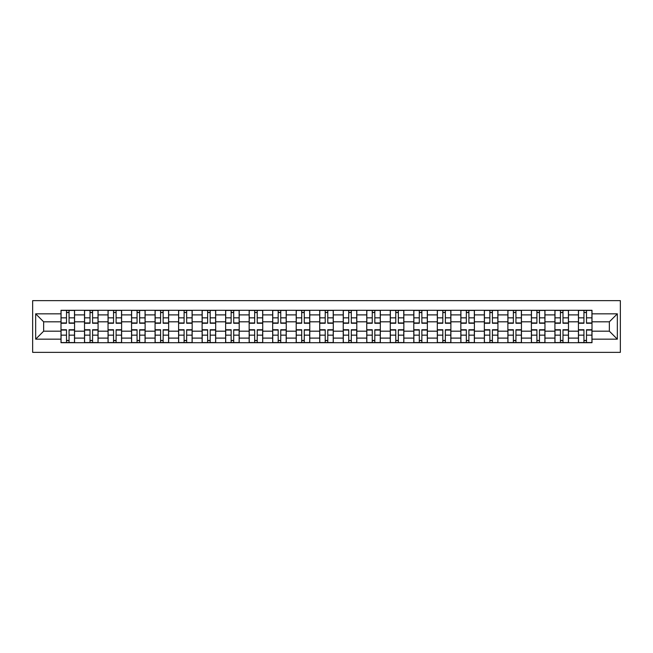 <?xml version="1.0" encoding="UTF-8"?>
<svg xmlns="http://www.w3.org/2000/svg" width="653" height="653" viewBox="0 0 653 653"><rect width="100%" height="100%" fill="white"/><g stroke="black" fill="none" stroke-linecap="round" stroke-linejoin="round"><path stroke-width="0.98" d="M32.65 352.359L620.35 352.359L620.35 300.641L32.65 300.641L32.65 352.359M84.515 342.711L84.515 314.893L74.564 314.893L74.564 342.711M74.564 314.893L74.564 310.289M84.515 314.893L84.515 310.289M98.081 310.289L98.081 342.711M108.039 342.711L108.039 310.289M121.605 310.289L121.605 342.711M131.555 342.711L131.555 310.289M145.121 310.289L145.121 342.711M155.071 342.711L155.071 310.289M168.645 310.289L168.645 342.711M178.596 342.711L178.596 310.289M192.162 310.289L192.162 342.711M202.112 342.711L202.112 310.289M215.686 310.289L215.686 342.711M225.636 342.711L225.636 310.289M239.202 310.289L239.202 342.711M249.152 342.711L249.152 310.289M262.726 310.289L262.726 342.711M272.676 342.711L272.676 310.289M286.243 310.289L286.243 342.711M296.193 342.711L296.193 310.289M309.767 310.289L309.767 342.711M319.717 342.711L319.717 310.289M333.283 310.289L333.283 342.711M343.233 342.711L343.233 310.289M356.807 310.289L356.807 342.711M366.757 342.711L366.757 310.289M380.324 310.289L380.324 342.711M390.274 342.711L390.274 310.289M403.848 310.289L403.848 342.711M413.798 342.711L413.798 310.289M427.364 310.289L427.364 342.711M437.314 342.711L437.314 310.289M450.888 310.289L450.888 342.711M460.838 342.711L460.838 310.289M474.405 310.289L474.405 342.711M484.355 342.711L484.355 310.289M497.929 310.289L497.929 342.711M507.879 342.711L507.879 310.289M521.445 310.289L521.445 342.711M531.395 342.711L531.395 310.289M544.961 310.289L544.961 342.711M554.919 342.711L554.919 310.289M568.485 310.289L568.485 342.711M578.436 342.711L578.436 310.289M578.436 331.177L568.485 331.177M554.919 331.177L544.961 331.177M531.395 331.177L521.445 331.177M507.879 331.177L497.929 331.177M484.355 331.177L474.405 331.177M460.838 331.177L450.888 331.177M437.314 331.177L427.364 331.177M413.798 331.177L403.848 331.177M390.274 331.177L380.324 331.177M366.757 331.177L356.807 331.177M343.233 331.177L333.283 331.177M319.717 331.177L309.767 331.177M296.193 331.177L286.243 331.177M272.676 331.177L262.726 331.177M249.152 331.177L239.202 331.177M225.636 331.177L215.686 331.177M202.112 331.177L192.162 331.177M178.596 331.177L168.645 331.177M155.071 331.177L145.121 331.177M131.555 331.177L121.605 331.177M108.039 331.177L98.081 331.177M84.515 331.177L74.564 331.177M578.436 321.823L568.485 321.823M554.919 321.823L544.961 321.823M531.395 321.823L521.445 321.823M507.879 321.823L497.929 321.823M484.355 321.823L474.405 321.823M460.838 321.823L450.888 321.823M437.314 321.823L427.364 321.823M413.798 321.823L403.848 321.823M390.274 321.823L380.324 321.823M366.757 321.823L356.807 321.823M343.233 321.823L333.283 321.823M319.717 321.823L309.767 321.823M296.193 321.823L286.243 321.823M272.676 321.823L262.726 321.823M249.152 321.823L239.202 321.823M225.636 321.823L215.686 321.823M202.112 321.823L192.162 321.823M178.596 321.823L168.645 321.823M155.071 321.823L145.121 321.823M131.555 321.823L121.605 321.823M108.039 321.823L98.081 321.823M84.515 321.823L74.564 321.823M43.653 331.177L60.998 331.177L60.998 321.823L43.653 321.823L43.653 331.177L35.662 339.168L35.662 313.832L60.998 313.832L60.998 321.823M592.002 321.823L592.002 331.177L609.347 331.177L609.347 321.823L592.002 321.823L592.002 310.289L60.998 310.289L60.998 313.832M592.002 313.832L617.338 313.832L617.338 339.168L592.002 339.168L592.002 331.177M60.998 331.177L60.998 342.711L592.002 342.711L592.002 339.168M60.998 339.168L35.662 339.168M69.063 340.45L66.5 340.45M66.5 312.55L69.063 312.55M92.579 340.45L90.016 340.45M90.016 312.55L92.579 312.55M116.103 340.45L113.54 340.45M113.54 312.55L116.103 312.55M139.62 340.45L137.057 340.45M137.057 312.55L139.62 312.55M163.144 340.45L160.581 340.45M160.581 312.55L163.144 312.55M186.66 340.45L184.097 340.45M184.097 312.55L186.66 312.55M210.184 340.45L207.621 340.45M207.621 312.55L210.184 312.55M233.701 340.45L231.138 340.45M231.138 312.55L233.701 312.55M257.225 340.45L254.662 340.45M254.662 312.55L257.225 312.55M280.741 340.45L278.178 340.45M278.178 312.55L280.741 312.55M304.265 340.45L301.702 340.45M301.702 312.55L304.265 312.55M327.782 340.45L325.218 340.45M325.218 312.55L327.782 312.55M351.298 340.45L348.735 340.45M348.735 312.55L351.298 312.55M374.822 340.45L372.259 340.45M372.259 312.55L374.822 312.55M398.338 340.45L395.775 340.45M395.775 312.55L398.338 312.55M421.862 340.45L419.299 340.45M419.299 312.55L421.862 312.55M445.379 340.45L442.816 340.45M442.816 312.55L445.379 312.55M468.903 340.45L466.34 340.45M466.34 312.55L468.903 312.55M492.419 340.45L489.856 340.45M489.856 312.55L492.419 312.55M515.943 340.45L513.38 340.45M513.38 312.55L515.943 312.55M539.46 340.45L536.897 340.45M536.897 312.55L539.46 312.55M562.984 340.45L560.421 340.45M560.421 312.55L562.984 312.55M586.5 340.45L583.937 340.45M583.937 312.55L586.5 312.55M35.662 313.832L43.653 321.823M609.347 331.177L617.338 339.168M609.347 321.823L617.338 313.832M69.063 323.259L69.063 310.444L74.491 310.444L74.491 323.259L69.063 323.259M66.5 312.403L69.063 312.403M66.5 310.444L61.072 310.444L61.072 323.259L66.5 323.259L66.5 310.444L69.063 310.444M66.5 329.741L66.5 342.556L61.072 342.556L61.072 329.741L66.5 329.741M69.063 340.597L66.5 340.597M69.063 342.556L74.491 342.556L74.491 329.741L69.063 329.741L69.063 342.556L66.5 342.556M92.579 323.259L92.579 310.444L98.007 310.444L98.007 323.259L92.579 323.259M90.016 312.403L92.579 312.403M90.016 310.444L84.588 310.444L84.588 323.259L90.016 323.259L90.016 310.444L92.579 310.444M116.103 323.259L116.103 310.444L121.531 310.444L121.531 323.259L116.103 323.259M113.54 312.403L116.103 312.403M113.54 310.444L108.112 310.444L108.112 323.259L113.54 323.259L113.54 310.444L116.103 310.444M90.016 329.741L90.016 342.556L84.588 342.556L84.588 329.741L90.016 329.741M92.579 340.597L90.016 340.597M92.579 342.556L98.007 342.556L98.007 329.741L92.579 329.741L92.579 342.556L90.016 342.556M113.54 329.741L113.54 342.556L108.112 342.556L108.112 329.741L113.54 329.741M116.103 340.597L113.54 340.597M116.103 342.556L121.531 342.556L121.531 329.741L116.103 329.741L116.103 342.556L113.54 342.556M139.62 323.259L139.62 310.444L145.048 310.444L145.048 323.259L139.62 323.259M137.057 312.403L139.62 312.403M137.057 310.444L131.628 310.444L131.628 323.259L137.057 323.259L137.057 310.444L139.62 310.444M163.144 323.259L163.144 310.444L168.572 310.444L168.572 323.259L163.144 323.259M160.581 312.403L163.144 312.403M160.581 310.444L155.153 310.444L155.153 323.259L160.581 323.259L160.581 310.444L163.144 310.444M186.66 323.259L186.66 310.444L192.088 310.444L192.088 323.259L186.66 323.259M184.097 312.403L186.66 312.403M184.097 310.444L178.669 310.444L178.669 323.259L184.097 323.259L184.097 310.444L186.66 310.444M137.057 329.741L137.057 342.556L131.628 342.556L131.628 329.741L137.057 329.741M139.62 340.597L137.057 340.597M139.62 342.556L145.048 342.556L145.048 329.741L139.62 329.741L139.62 342.556L137.057 342.556M160.581 329.741L160.581 342.556L155.153 342.556L155.153 329.741L160.581 329.741M163.144 340.597L160.581 340.597M163.144 342.556L168.572 342.556L168.572 329.741L163.144 329.741L163.144 342.556L160.581 342.556M184.097 329.741L184.097 342.556L178.669 342.556L178.669 329.741L184.097 329.741M186.66 340.597L184.097 340.597M186.66 342.556L192.088 342.556L192.088 329.741L186.66 329.741L186.66 342.556L184.097 342.556M210.184 323.259L210.184 310.444L215.612 310.444L215.612 323.259L210.184 323.259M207.621 312.403L210.184 312.403M207.621 310.444L202.193 310.444L202.193 323.259L207.621 323.259L207.621 310.444L210.184 310.444M207.621 329.741L207.621 342.556L202.193 342.556L202.193 329.741L207.621 329.741M210.184 340.597L207.621 340.597M210.184 342.556L215.612 342.556L215.612 329.741L210.184 329.741L210.184 342.556L207.621 342.556M233.701 323.259L233.701 310.444L239.129 310.444L239.129 323.259L233.701 323.259M231.138 312.403L233.701 312.403M231.138 310.444L225.709 310.444L225.709 323.259L231.138 323.259L231.138 310.444L233.701 310.444M231.138 329.741L231.138 342.556L225.709 342.556L225.709 329.741L231.138 329.741M233.701 340.597L231.138 340.597M233.701 342.556L239.129 342.556L239.129 329.741L233.701 329.741L233.701 342.556L231.138 342.556M257.225 323.259L257.225 310.444L262.653 310.444L262.653 323.259L257.225 323.259M254.662 312.403L257.225 312.403M254.662 310.444L249.234 310.444L249.234 323.259L254.662 323.259L254.662 310.444L257.225 310.444M254.662 329.741L254.662 342.556L249.234 342.556L249.234 329.741L254.662 329.741M257.225 340.597L254.662 340.597M257.225 342.556L262.653 342.556L262.653 329.741L257.225 329.741L257.225 342.556L254.662 342.556M280.741 323.259L280.741 310.444L286.169 310.444L286.169 323.259L280.741 323.259M278.178 312.403L280.741 312.403M278.178 310.444L272.75 310.444L272.75 323.259L278.178 323.259L278.178 310.444L280.741 310.444M278.178 329.741L278.178 342.556L272.75 342.556L272.75 329.741L278.178 329.741M280.741 340.597L278.178 340.597M280.741 342.556L286.169 342.556L286.169 329.741L280.741 329.741L280.741 342.556L278.178 342.556M304.265 323.259L304.265 310.444L309.685 310.444L309.685 323.259L304.265 323.259M301.702 312.403L304.265 312.403M301.702 310.444L296.274 310.444L296.274 323.259L301.702 323.259L301.702 310.444L304.265 310.444M301.702 329.741L301.702 342.556L296.274 342.556L296.274 329.741L301.702 329.741M304.265 340.597L301.702 340.597M304.265 342.556L309.685 342.556L309.685 329.741L304.265 329.741L304.265 342.556L301.702 342.556M327.782 323.259L327.782 310.444L333.21 310.444L333.21 323.259L327.782 323.259M325.218 312.403L327.782 312.403M325.218 310.444L319.79 310.444L319.79 323.259L325.218 323.259L325.218 310.444L327.782 310.444M325.218 329.741L325.218 342.556L319.79 342.556L319.79 329.741L325.218 329.741M327.782 340.597L325.218 340.597M327.782 342.556L333.21 342.556L333.21 329.741L327.782 329.741L327.782 342.556L325.218 342.556M351.298 323.259L351.298 310.444L356.726 310.444L356.726 323.259L351.298 323.259M348.735 312.403L351.298 312.403M348.735 310.444L343.315 310.444L343.315 323.259L348.735 323.259L348.735 310.444L351.298 310.444M348.735 329.741L348.735 342.556L343.315 342.556L343.315 329.741L348.735 329.741M351.298 340.597L348.735 340.597M351.298 342.556L356.726 342.556L356.726 329.741L351.298 329.741L351.298 342.556L348.735 342.556M374.822 323.259L374.822 310.444L380.25 310.444L380.25 323.259L374.822 323.259M372.259 312.403L374.822 312.403M372.259 310.444L366.831 310.444L366.831 323.259L372.259 323.259L372.259 310.444L374.822 310.444M372.259 329.741L372.259 342.556L366.831 342.556L366.831 329.741L372.259 329.741M374.822 340.597L372.259 340.597M374.822 342.556L380.25 342.556L380.25 329.741L374.822 329.741L374.822 342.556L372.259 342.556M398.338 323.259L398.338 310.444L403.766 310.444L403.766 323.259L398.338 323.259M395.775 312.403L398.338 312.403M395.775 310.444L390.347 310.444L390.347 323.259L395.775 323.259L395.775 310.444L398.338 310.444M395.775 329.741L395.775 342.556L390.347 342.556L390.347 329.741L395.775 329.741M398.338 340.597L395.775 340.597M398.338 342.556L403.766 342.556L403.766 329.741L398.338 329.741L398.338 342.556L395.775 342.556M421.862 323.259L421.862 310.444L427.291 310.444L427.291 323.259L421.862 323.259M419.299 312.403L421.862 312.403M419.299 310.444L413.871 310.444L413.871 323.259L419.299 323.259L419.299 310.444L421.862 310.444M419.299 329.741L419.299 342.556L413.871 342.556L413.871 329.741L419.299 329.741M421.862 340.597L419.299 340.597M421.862 342.556L427.291 342.556L427.291 329.741L421.862 329.741L421.862 342.556L419.299 342.556M445.379 323.259L445.379 310.444L450.807 310.444L450.807 323.259L445.379 323.259M442.816 312.403L445.379 312.403M442.816 310.444L437.388 310.444L437.388 323.259L442.816 323.259L442.816 310.444L445.379 310.444M442.816 329.741L442.816 342.556L437.388 342.556L437.388 329.741L442.816 329.741M445.379 340.597L442.816 340.597M445.379 342.556L450.807 342.556L450.807 329.741L445.379 329.741L445.379 342.556L442.816 342.556M468.903 323.259L468.903 310.444L474.331 310.444L474.331 323.259L468.903 323.259M466.34 312.403L468.903 312.403M466.34 310.444L460.912 310.444L460.912 323.259L466.34 323.259L466.34 310.444L468.903 310.444M466.34 329.741L466.34 342.556L460.912 342.556L460.912 329.741L466.34 329.741M468.903 340.597L466.34 340.597M468.903 342.556L474.331 342.556L474.331 329.741L468.903 329.741L468.903 342.556L466.34 342.556M492.419 323.259L492.419 310.444L497.847 310.444L497.847 323.259L492.419 323.259M489.856 312.403L492.419 312.403M489.856 310.444L484.428 310.444L484.428 323.259L489.856 323.259L489.856 310.444L492.419 310.444M489.856 329.741L489.856 342.556L484.428 342.556L484.428 329.741L489.856 329.741M492.419 340.597L489.856 340.597M492.419 342.556L497.847 342.556L497.847 329.741L492.419 329.741L492.419 342.556L489.856 342.556M515.943 323.259L515.943 310.444L521.372 310.444L521.372 323.259L515.943 323.259M513.38 312.403L515.943 312.403M513.38 310.444L507.952 310.444L507.952 323.259L513.38 323.259L513.38 310.444L515.943 310.444M513.38 329.741L513.38 342.556L507.952 342.556L507.952 329.741L513.38 329.741M515.943 340.597L513.38 340.597M515.943 342.556L521.372 342.556L521.372 329.741L515.943 329.741L515.943 342.556L513.38 342.556M539.46 323.259L539.46 310.444L544.888 310.444L544.888 323.259L539.46 323.259M536.897 312.403L539.46 312.403M536.897 310.444L531.469 310.444L531.469 323.259L536.897 323.259L536.897 310.444L539.46 310.444M536.897 329.741L536.897 342.556L531.469 342.556L531.469 329.741L536.897 329.741M539.46 340.597L536.897 340.597M539.46 342.556L544.888 342.556L544.888 329.741L539.46 329.741L539.46 342.556L536.897 342.556M562.984 323.259L562.984 310.444L568.412 310.444L568.412 323.259L562.984 323.259M560.421 312.403L562.984 312.403M560.421 310.444L554.993 310.444L554.993 323.259L560.421 323.259L560.421 310.444L562.984 310.444M560.421 329.741L560.421 342.556L554.993 342.556L554.993 329.741L560.421 329.741M562.984 340.597L560.421 340.597M562.984 342.556L568.412 342.556L568.412 329.741L562.984 329.741L562.984 342.556L560.421 342.556M586.5 323.259L586.5 310.444L591.928 310.444L591.928 323.259L586.5 323.259M583.937 312.403L586.5 312.403M583.937 310.444L578.509 310.444L578.509 323.259L583.937 323.259L583.937 310.444L586.5 310.444M583.937 329.741L583.937 342.556L578.509 342.556L578.509 329.741L583.937 329.741M586.5 340.597L583.937 340.597M586.5 342.556L591.928 342.556L591.928 329.741L586.5 329.741L586.5 342.556L583.937 342.556M554.919 314.893L544.961 314.893M531.395 314.893L521.445 314.893M507.879 314.893L497.929 314.893M484.355 314.893L474.405 314.893M460.838 314.893L450.888 314.893M437.314 314.893L427.364 314.893M413.798 314.893L403.848 314.893M390.274 314.893L380.324 314.893M366.757 314.893L356.807 314.893M343.233 314.893L333.283 314.893M319.717 314.893L309.767 314.893M296.193 314.893L286.243 314.893M272.676 314.893L262.726 314.893M249.152 314.893L239.202 314.893M225.636 314.893L215.686 314.893M202.112 314.893L192.162 314.893M178.596 314.893L168.645 314.893M155.071 314.893L145.121 314.893M131.555 314.893L121.605 314.893M108.039 314.893L98.081 314.893M578.436 314.893L568.485 314.893M554.919 338.107L544.961 338.107M531.395 338.107L521.445 338.107M507.879 338.107L497.929 338.107M484.355 338.107L474.405 338.107M460.838 338.107L450.888 338.107M437.314 338.107L427.364 338.107M413.798 338.107L403.848 338.107M390.274 338.107L380.324 338.107M366.757 338.107L356.807 338.107M343.233 338.107L333.283 338.107M319.717 338.107L309.767 338.107M296.193 338.107L286.243 338.107M272.676 338.107L262.726 338.107M249.152 338.107L239.202 338.107M225.636 338.107L215.686 338.107M202.112 338.107L192.162 338.107M178.596 338.107L168.645 338.107M155.071 338.107L145.121 338.107M131.555 338.107L121.605 338.107M108.039 338.107L98.081 338.107M84.515 338.107L74.564 338.107M578.436 338.107L568.485 338.107M69.063 322.941L74.491 322.941M69.063 317.848L74.491 317.848M61.072 322.941L66.5 322.941M61.072 317.848L66.5 317.848M66.5 330.059L61.072 330.059M66.5 335.152L61.072 335.152M74.491 330.059L69.063 330.059M74.491 335.152L69.063 335.152M92.579 322.941L98.007 322.941M92.579 317.848L98.007 317.848M84.588 322.941L90.016 322.941M84.588 317.848L90.016 317.848M116.103 322.941L121.531 322.941M116.103 317.848L121.531 317.848M108.112 322.941L113.54 322.941M108.112 317.848L113.54 317.848M90.016 330.059L84.588 330.059M90.016 335.152L84.588 335.152M98.007 330.059L92.579 330.059M98.007 335.152L92.579 335.152M113.54 330.059L108.112 330.059M113.54 335.152L108.112 335.152M121.531 330.059L116.103 330.059M121.531 335.152L116.103 335.152M139.62 322.941L145.048 322.941M139.62 317.848L145.048 317.848M131.628 322.941L137.057 322.941M131.628 317.848L137.057 317.848M163.144 322.941L168.572 322.941M163.144 317.848L168.572 317.848M155.153 322.941L160.581 322.941M155.153 317.848L160.581 317.848M186.66 322.941L192.088 322.941M186.66 317.848L192.088 317.848M178.669 322.941L184.097 322.941M178.669 317.848L184.097 317.848M137.057 330.059L131.628 330.059M137.057 335.152L131.628 335.152M145.048 330.059L139.62 330.059M145.048 335.152L139.62 335.152M160.581 330.059L155.153 330.059M160.581 335.152L155.153 335.152M168.572 330.059L163.144 330.059M168.572 335.152L163.144 335.152M184.097 330.059L178.669 330.059M184.097 335.152L178.669 335.152M192.088 330.059L186.66 330.059M192.088 335.152L186.66 335.152M210.184 322.941L215.612 322.941M210.184 317.848L215.612 317.848M202.193 322.941L207.621 322.941M202.193 317.848L207.621 317.848M207.621 330.059L202.193 330.059M207.621 335.152L202.193 335.152M215.612 330.059L210.184 330.059M215.612 335.152L210.184 335.152M233.701 322.941L239.129 322.941M233.701 317.848L239.129 317.848M225.709 322.941L231.138 322.941M225.709 317.848L231.138 317.848M231.138 330.059L225.709 330.059M231.138 335.152L225.709 335.152M239.129 330.059L233.701 330.059M239.129 335.152L233.701 335.152M257.225 322.941L262.653 322.941M257.225 317.848L262.653 317.848M249.234 322.941L254.662 322.941M249.234 317.848L254.662 317.848M254.662 330.059L249.234 330.059M254.662 335.152L249.234 335.152M262.653 330.059L257.225 330.059M262.653 335.152L257.225 335.152M280.741 322.941L286.169 322.941M280.741 317.848L286.169 317.848M272.75 322.941L278.178 322.941M272.75 317.848L278.178 317.848M278.178 330.059L272.75 330.059M278.178 335.152L272.75 335.152M286.169 330.059L280.741 330.059M286.169 335.152L280.741 335.152M304.265 322.941L309.685 322.941M304.265 317.848L309.685 317.848M296.274 322.941L301.702 322.941M296.274 317.848L301.702 317.848M301.702 330.059L296.274 330.059M301.702 335.152L296.274 335.152M309.685 330.059L304.265 330.059M309.685 335.152L304.265 335.152M327.782 322.941L333.21 322.941M327.782 317.848L333.21 317.848M319.79 322.941L325.218 322.941M319.79 317.848L325.218 317.848M325.218 330.059L319.79 330.059M325.218 335.152L319.79 335.152M333.21 330.059L327.782 330.059M333.21 335.152L327.782 335.152M351.298 322.941L356.726 322.941M351.298 317.848L356.726 317.848M343.315 322.941L348.735 322.941M343.315 317.848L348.735 317.848M348.735 330.059L343.315 330.059M348.735 335.152L343.315 335.152M356.726 330.059L351.298 330.059M356.726 335.152L351.298 335.152M374.822 322.941L380.25 322.941M374.822 317.848L380.25 317.848M366.831 322.941L372.259 322.941M366.831 317.848L372.259 317.848M372.259 330.059L366.831 330.059M372.259 335.152L366.831 335.152M380.25 330.059L374.822 330.059M380.25 335.152L374.822 335.152M398.338 322.941L403.766 322.941M398.338 317.848L403.766 317.848M390.347 322.941L395.775 322.941M390.347 317.848L395.775 317.848M395.775 330.059L390.347 330.059M395.775 335.152L390.347 335.152M403.766 330.059L398.338 330.059M403.766 335.152L398.338 335.152M421.862 322.941L427.291 322.941M421.862 317.848L427.291 317.848M413.871 322.941L419.299 322.941M413.871 317.848L419.299 317.848M419.299 330.059L413.871 330.059M419.299 335.152L413.871 335.152M427.291 330.059L421.862 330.059M427.291 335.152L421.862 335.152M445.379 322.941L450.807 322.941M445.379 317.848L450.807 317.848M437.388 322.941L442.816 322.941M437.388 317.848L442.816 317.848M442.816 330.059L437.388 330.059M442.816 335.152L437.388 335.152M450.807 330.059L445.379 330.059M450.807 335.152L445.379 335.152M468.903 322.941L474.331 322.941M468.903 317.848L474.331 317.848M460.912 322.941L466.34 322.941M460.912 317.848L466.34 317.848M466.34 330.059L460.912 330.059M466.34 335.152L460.912 335.152M474.331 330.059L468.903 330.059M474.331 335.152L468.903 335.152M492.419 322.941L497.847 322.941M492.419 317.848L497.847 317.848M484.428 322.941L489.856 322.941M484.428 317.848L489.856 317.848M489.856 330.059L484.428 330.059M489.856 335.152L484.428 335.152M497.847 330.059L492.419 330.059M497.847 335.152L492.419 335.152M515.943 322.941L521.372 322.941M515.943 317.848L521.372 317.848M507.952 322.941L513.38 322.941M507.952 317.848L513.38 317.848M513.38 330.059L507.952 330.059M513.38 335.152L507.952 335.152M521.372 330.059L515.943 330.059M521.372 335.152L515.943 335.152M539.46 322.941L544.888 322.941M539.46 317.848L544.888 317.848M531.469 322.941L536.897 322.941M531.469 317.848L536.897 317.848M536.897 330.059L531.469 330.059M536.897 335.152L531.469 335.152M544.888 330.059L539.46 330.059M544.888 335.152L539.46 335.152M562.984 322.941L568.412 322.941M562.984 317.848L568.412 317.848M554.993 322.941L560.421 322.941M554.993 317.848L560.421 317.848M560.421 330.059L554.993 330.059M560.421 335.152L554.993 335.152M568.412 330.059L562.984 330.059M568.412 335.152L562.984 335.152M586.5 322.941L591.928 322.941M586.5 317.848L591.928 317.848M578.509 322.941L583.937 322.941M578.509 317.848L583.937 317.848M583.937 330.059L578.509 330.059M583.937 335.152L578.509 335.152M591.928 330.059L586.5 330.059M591.928 335.152L586.5 335.152"/></g></svg>
